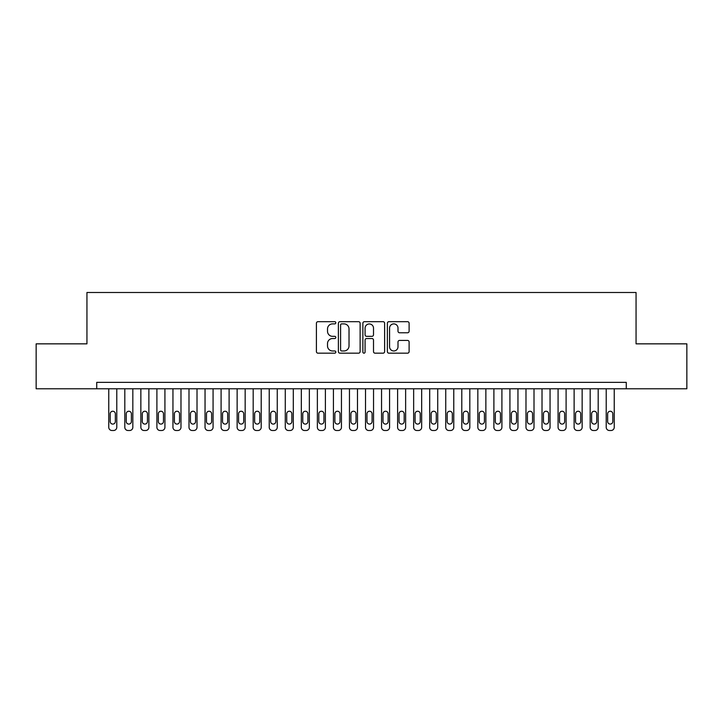 <?xml version="1.0" encoding="UTF-8"?>
<svg xmlns="http://www.w3.org/2000/svg" width="723" height="723" viewBox="0 0 723 723"><rect width="100%" height="100%" fill="white"/><g stroke="black" fill="none" stroke-linecap="round" stroke-linejoin="round"><path stroke-width="1.08" d="M335.824 322.783A1.103 1.103 0 0 0 334.722 321.681L317.984 321.681A1.573 1.573 0 0 0 316.412 323.253L316.412 351.604A1.573 1.573 0 0 0 317.984 353.176L334.722 353.176A1.103 1.103 0 0 0 335.824 352.074A1.103 1.103 0 0 0 334.722 350.971L332.562 350.971A5.043 5.043 0 0 1 327.519 345.937L327.519 343.57A5.043 5.043 0 0 1 332.562 338.536L334.722 338.536A1.103 1.103 0 0 0 335.824 337.433A1.103 1.103 0 0 0 334.722 336.331L332.562 336.331A5.043 5.043 0 0 1 327.519 331.288L327.519 328.92A5.043 5.043 0 0 1 332.562 323.886L334.722 323.886A1.103 1.103 0 0 0 335.824 322.783M407.528 332.779A1.573 1.573 0 0 0 409.11 331.206L409.11 323.253A1.573 1.573 0 0 0 407.528 321.681L388.947 321.681A1.573 1.573 0 0 0 387.374 323.253L387.374 351.604A1.573 1.573 0 0 0 388.947 353.176L407.528 353.176A1.573 1.573 0 0 0 409.11 351.604L409.11 341.997A1.573 1.573 0 0 0 407.528 340.425L399.575 340.425A1.573 1.573 0 0 0 398.002 341.997L398.002 346.76A4.211 4.211 0 0 1 393.791 350.971A4.211 4.211 0 0 1 389.58 346.76L389.58 328.097A4.211 4.211 0 0 1 393.791 323.886A4.211 4.211 0 0 1 398.002 328.097L398.002 331.206A1.573 1.573 0 0 0 399.575 332.779L407.528 332.779M626.272 388.775L626.272 382.359L96.728 382.359L96.728 388.775L686.85 388.775L686.85 343.85L636.059 343.85L636.059 292.499L86.941 292.499L86.941 343.85L36.15 343.85L36.15 388.775L96.728 388.775M360.126 323.253A1.573 1.573 0 0 0 358.545 321.681L339.964 321.681A1.573 1.573 0 0 0 338.382 323.253L338.382 351.604A1.573 1.573 0 0 0 339.964 353.176L358.545 353.176A1.573 1.573 0 0 0 360.126 351.604L360.126 323.253M364.455 321.681L383.036 321.681A1.573 1.573 0 0 1 384.618 323.253L384.618 351.604A1.573 1.573 0 0 1 383.036 353.176L375.083 353.176A1.573 1.573 0 0 1 373.511 351.604L373.511 340.108A1.573 1.573 0 0 0 371.938 338.536L366.66 338.536A1.573 1.573 0 0 0 365.079 340.108L365.079 352.074A1.103 1.103 0 0 1 363.976 353.176A1.103 1.103 0 0 1 362.874 352.074L362.874 323.253A1.573 1.573 0 0 1 364.455 321.681M341.69 323.886A1.103 1.103 0 0 0 340.587 324.989L340.587 349.869A1.103 1.103 0 0 0 341.69 350.971L343.976 350.971A5.043 5.043 0 0 0 349.019 345.937L349.019 328.92A5.043 5.043 0 0 0 343.976 323.886L341.69 323.886M373.511 328.179A4.211 4.211 0 0 0 369.299 323.958A4.211 4.211 0 0 0 365.079 328.179L365.079 334.749A1.573 1.573 0 0 0 366.66 336.331L371.938 336.331A1.573 1.573 0 0 0 373.511 334.749L373.511 328.179M116.783 388.775L116.783 427.293A3.208 3.208 0 0 1 113.574 430.501L111.975 430.501A3.208 3.208 0 0 1 108.766 427.293L108.766 388.775M115.346 421.518L115.346 413.809A2.567 2.567 0 0 0 112.77 411.242A2.567 2.567 0 0 0 110.203 413.809L110.203 421.518A2.567 2.567 0 0 0 112.77 424.085A2.567 2.567 0 0 0 115.346 421.518M132.833 388.775L132.833 427.293A3.208 3.208 0 0 1 129.625 430.501L128.016 430.501A3.208 3.208 0 0 1 124.808 427.293L124.808 388.775M131.387 421.518L131.387 413.809A2.567 2.567 0 0 0 128.821 411.242A2.567 2.567 0 0 0 126.254 413.809L126.254 421.518A2.567 2.567 0 0 0 128.821 424.085A2.567 2.567 0 0 0 131.387 421.518M148.875 388.775L148.875 427.293A3.208 3.208 0 0 1 145.666 430.501L144.067 430.501A3.208 3.208 0 0 1 140.858 427.293L140.858 388.775M147.438 421.518L147.438 413.809A2.567 2.567 0 0 0 144.871 411.242A2.567 2.567 0 0 0 142.295 413.809L142.295 421.518A2.567 2.567 0 0 0 144.871 424.085A2.567 2.567 0 0 0 147.438 421.518M164.925 388.775L164.925 427.293A3.208 3.208 0 0 1 161.717 430.501L160.108 430.501A3.208 3.208 0 0 1 156.9 427.293L156.9 388.775M163.479 421.518L163.479 413.809A2.567 2.567 0 0 0 160.913 411.242A2.567 2.567 0 0 0 158.346 413.809L158.346 421.518A2.567 2.567 0 0 0 160.913 424.085A2.567 2.567 0 0 0 163.479 421.518M180.976 388.775L180.976 427.293A3.208 3.208 0 0 1 177.768 430.501L176.159 430.501A3.208 3.208 0 0 1 172.951 427.293L172.951 388.775M179.53 421.518L179.53 413.809A2.567 2.567 0 0 0 176.963 411.242A2.567 2.567 0 0 0 174.397 413.809L174.397 421.518A2.567 2.567 0 0 0 176.963 424.085A2.567 2.567 0 0 0 179.53 421.518M197.018 388.775L197.018 427.293A3.208 3.208 0 0 1 193.809 430.501L192.21 430.501A3.208 3.208 0 0 1 188.992 427.293L188.992 388.775M195.572 421.518L195.572 413.809A2.567 2.567 0 0 0 193.005 411.242A2.567 2.567 0 0 0 190.438 413.809L190.438 421.518A2.567 2.567 0 0 0 193.005 424.085A2.567 2.567 0 0 0 195.572 421.518M213.068 388.775L213.068 427.293A3.208 3.208 0 0 1 209.86 430.501L208.251 430.501A3.208 3.208 0 0 1 205.043 427.293L205.043 388.775M211.622 421.518L211.622 413.809A2.567 2.567 0 0 0 209.055 411.242A2.567 2.567 0 0 0 206.489 413.809L206.489 421.518A2.567 2.567 0 0 0 209.055 424.085A2.567 2.567 0 0 0 211.622 421.518M229.11 388.775L229.11 427.293A3.208 3.208 0 0 1 225.901 430.501L224.302 430.501A3.208 3.208 0 0 1 221.093 427.293L221.093 388.775M227.673 421.518L227.673 413.809A2.567 2.567 0 0 0 225.106 411.242A2.567 2.567 0 0 0 222.53 413.809L222.53 421.518A2.567 2.567 0 0 0 225.106 424.085A2.567 2.567 0 0 0 227.673 421.518M245.16 388.775L245.16 427.293A3.208 3.208 0 0 1 241.952 430.501L240.343 430.501A3.208 3.208 0 0 1 237.135 427.293L237.135 388.775M243.714 421.518L243.714 413.809A2.567 2.567 0 0 0 241.148 411.242A2.567 2.567 0 0 0 238.581 413.809L238.581 421.518A2.567 2.567 0 0 0 241.148 424.085A2.567 2.567 0 0 0 243.714 421.518M261.211 388.775L261.211 427.293A3.208 3.208 0 0 1 257.994 430.501L256.394 430.501A3.208 3.208 0 0 1 253.186 427.293L253.186 388.775M259.765 421.518L259.765 413.809A2.567 2.567 0 0 0 257.198 411.242A2.567 2.567 0 0 0 254.632 413.809L254.632 421.518A2.567 2.567 0 0 0 257.198 424.085A2.567 2.567 0 0 0 259.765 421.518M277.252 388.775L277.252 427.293A3.208 3.208 0 0 1 274.044 430.501L272.435 430.501A3.208 3.208 0 0 1 269.227 427.293L269.227 388.775M275.806 421.518L275.806 413.809A2.567 2.567 0 0 0 273.24 411.242A2.567 2.567 0 0 0 270.673 413.809L270.673 421.518A2.567 2.567 0 0 0 273.24 424.085A2.567 2.567 0 0 0 275.806 421.518M293.303 388.775L293.303 427.293A3.208 3.208 0 0 1 290.095 430.501L288.486 430.501A3.208 3.208 0 0 1 285.278 427.293L285.278 388.775M291.857 421.518L291.857 413.809A2.567 2.567 0 0 0 289.29 411.242A2.567 2.567 0 0 0 286.724 413.809L286.724 421.518A2.567 2.567 0 0 0 289.29 424.085A2.567 2.567 0 0 0 291.857 421.518M309.345 388.775L309.345 427.293A3.208 3.208 0 0 1 306.136 430.501L304.537 430.501A3.208 3.208 0 0 1 301.328 427.293L301.328 388.775M307.908 421.518L307.908 413.809A2.567 2.567 0 0 0 305.332 411.242A2.567 2.567 0 0 0 302.765 413.809L302.765 421.518A2.567 2.567 0 0 0 305.332 424.085A2.567 2.567 0 0 0 307.908 421.518M325.395 388.775L325.395 427.293A3.208 3.208 0 0 1 322.187 430.501L320.578 430.501A3.208 3.208 0 0 1 317.37 427.293L317.37 388.775M323.949 421.518L323.949 413.809A2.567 2.567 0 0 0 321.383 411.242A2.567 2.567 0 0 0 318.816 413.809L318.816 421.518A2.567 2.567 0 0 0 321.383 424.085A2.567 2.567 0 0 0 323.949 421.518M341.446 388.775L341.446 427.293A3.208 3.208 0 0 1 338.228 430.501L336.629 430.501A3.208 3.208 0 0 1 333.42 427.293L333.42 388.775M340 421.518L340 413.809A2.567 2.567 0 0 0 337.433 411.242A2.567 2.567 0 0 0 334.866 413.809L334.866 421.518A2.567 2.567 0 0 0 337.433 424.085A2.567 2.567 0 0 0 340 421.518M357.487 388.775L357.487 427.293A3.208 3.208 0 0 1 354.279 430.501L352.67 430.501A3.208 3.208 0 0 1 349.462 427.293L349.462 388.775M356.041 421.518L356.041 413.809A2.567 2.567 0 0 0 353.475 411.242A2.567 2.567 0 0 0 350.908 413.809L350.908 421.518A2.567 2.567 0 0 0 353.475 424.085A2.567 2.567 0 0 0 356.041 421.518M373.538 388.775L373.538 427.293A3.208 3.208 0 0 1 370.33 430.501L368.721 430.501A3.208 3.208 0 0 1 365.513 427.293L365.513 388.775M372.092 421.518L372.092 413.809A2.567 2.567 0 0 0 369.525 411.242A2.567 2.567 0 0 0 366.959 413.809L366.959 421.518A2.567 2.567 0 0 0 369.525 424.085A2.567 2.567 0 0 0 372.092 421.518M389.58 388.775L389.58 427.293A3.208 3.208 0 0 1 386.371 430.501L384.772 430.501A3.208 3.208 0 0 1 381.554 427.293L381.554 388.775M388.134 421.518L388.134 413.809A2.567 2.567 0 0 0 385.567 411.242A2.567 2.567 0 0 0 383 413.809L383 421.518A2.567 2.567 0 0 0 385.567 424.085A2.567 2.567 0 0 0 388.134 421.518M405.63 388.775L405.63 427.293A3.208 3.208 0 0 1 402.422 430.501L400.813 430.501A3.208 3.208 0 0 1 397.605 427.293L397.605 388.775M404.184 421.518L404.184 413.809A2.567 2.567 0 0 0 401.617 411.242A2.567 2.567 0 0 0 399.051 413.809L399.051 421.518A2.567 2.567 0 0 0 401.617 424.085A2.567 2.567 0 0 0 404.184 421.518M421.672 388.775L421.672 427.293A3.208 3.208 0 0 1 418.463 430.501L416.864 430.501A3.208 3.208 0 0 1 413.655 427.293L413.655 388.775M420.235 421.518L420.235 413.809A2.567 2.567 0 0 0 417.668 411.242A2.567 2.567 0 0 0 415.092 413.809L415.092 421.518A2.567 2.567 0 0 0 417.668 424.085A2.567 2.567 0 0 0 420.235 421.518M437.722 388.775L437.722 427.293A3.208 3.208 0 0 1 434.514 430.501L432.905 430.501A3.208 3.208 0 0 1 429.697 427.293L429.697 388.775M436.276 421.518L436.276 413.809A2.567 2.567 0 0 0 433.71 411.242A2.567 2.567 0 0 0 431.143 413.809L431.143 421.518A2.567 2.567 0 0 0 433.71 424.085A2.567 2.567 0 0 0 436.276 421.518M453.773 388.775L453.773 427.293A3.208 3.208 0 0 1 450.565 430.501L448.956 430.501A3.208 3.208 0 0 1 445.748 427.293L445.748 388.775M452.327 421.518L452.327 413.809A2.567 2.567 0 0 0 449.76 411.242A2.567 2.567 0 0 0 447.194 413.809L447.194 421.518A2.567 2.567 0 0 0 449.76 424.085A2.567 2.567 0 0 0 452.327 421.518M469.814 388.775L469.814 427.293A3.208 3.208 0 0 1 466.606 430.501L465.006 430.501A3.208 3.208 0 0 1 461.789 427.293L461.789 388.775M468.368 421.518L468.368 413.809A2.567 2.567 0 0 0 465.802 411.242A2.567 2.567 0 0 0 463.235 413.809L463.235 421.518A2.567 2.567 0 0 0 465.802 424.085A2.567 2.567 0 0 0 468.368 421.518M485.865 388.775L485.865 427.293A3.208 3.208 0 0 1 482.657 430.501L481.048 430.501A3.208 3.208 0 0 1 477.84 427.293L477.84 388.775M484.419 421.518L484.419 413.809A2.567 2.567 0 0 0 481.852 411.242A2.567 2.567 0 0 0 479.286 413.809L479.286 421.518A2.567 2.567 0 0 0 481.852 424.085A2.567 2.567 0 0 0 484.419 421.518M501.907 388.775L501.907 427.293A3.208 3.208 0 0 1 498.698 430.501L497.099 430.501A3.208 3.208 0 0 1 493.89 427.293L493.89 388.775M500.47 421.518L500.47 413.809A2.567 2.567 0 0 0 497.894 411.242A2.567 2.567 0 0 0 495.327 413.809L495.327 421.518A2.567 2.567 0 0 0 497.894 424.085A2.567 2.567 0 0 0 500.47 421.518M517.957 388.775L517.957 427.293A3.208 3.208 0 0 1 514.749 430.501L513.14 430.501A3.208 3.208 0 0 1 509.932 427.293L509.932 388.775M516.511 421.518L516.511 413.809A2.567 2.567 0 0 0 513.945 411.242A2.567 2.567 0 0 0 511.378 413.809L511.378 421.518A2.567 2.567 0 0 0 513.945 424.085A2.567 2.567 0 0 0 516.511 421.518M534.008 388.775L534.008 427.293A3.208 3.208 0 0 1 530.79 430.501L529.191 430.501A3.208 3.208 0 0 1 525.983 427.293L525.983 388.775M532.562 421.518L532.562 413.809A2.567 2.567 0 0 0 529.995 411.242A2.567 2.567 0 0 0 527.429 413.809L527.429 421.518A2.567 2.567 0 0 0 529.995 424.085A2.567 2.567 0 0 0 532.562 421.518M550.049 388.775L550.049 427.293A3.208 3.208 0 0 1 546.841 430.501L545.232 430.501A3.208 3.208 0 0 1 542.024 427.293L542.024 388.775M548.603 421.518L548.603 413.809A2.567 2.567 0 0 0 546.037 411.242A2.567 2.567 0 0 0 543.47 413.809L543.47 421.518A2.567 2.567 0 0 0 546.037 424.085A2.567 2.567 0 0 0 548.603 421.518M566.1 388.775L566.1 427.293A3.208 3.208 0 0 1 562.892 430.501L561.283 430.501A3.208 3.208 0 0 1 558.075 427.293L558.075 388.775M564.654 421.518L564.654 413.809A2.567 2.567 0 0 0 562.087 411.242A2.567 2.567 0 0 0 559.521 413.809L559.521 421.518A2.567 2.567 0 0 0 562.087 424.085A2.567 2.567 0 0 0 564.654 421.518M582.142 388.775L582.142 427.293A3.208 3.208 0 0 1 578.933 430.501L577.334 430.501A3.208 3.208 0 0 1 574.125 427.293L574.125 388.775M580.705 421.518L580.705 413.809A2.567 2.567 0 0 0 578.129 411.242A2.567 2.567 0 0 0 575.562 413.809L575.562 421.518A2.567 2.567 0 0 0 578.129 424.085A2.567 2.567 0 0 0 580.705 421.518M598.192 388.775L598.192 427.293A3.208 3.208 0 0 1 594.984 430.501L593.375 430.501A3.208 3.208 0 0 1 590.167 427.293L590.167 388.775M596.746 421.518L596.746 413.809A2.567 2.567 0 0 0 594.179 411.242A2.567 2.567 0 0 0 591.613 413.809L591.613 421.518A2.567 2.567 0 0 0 594.179 424.085A2.567 2.567 0 0 0 596.746 421.518M614.234 388.775L614.234 427.293A3.208 3.208 0 0 1 611.025 430.501L609.426 430.501A3.208 3.208 0 0 1 606.217 427.293L606.217 388.775M612.797 421.518L612.797 413.809A2.567 2.567 0 0 0 610.23 411.242A2.567 2.567 0 0 0 607.654 413.809L607.654 421.518A2.567 2.567 0 0 0 610.23 424.085A2.567 2.567 0 0 0 612.797 421.518"/></g></svg>

